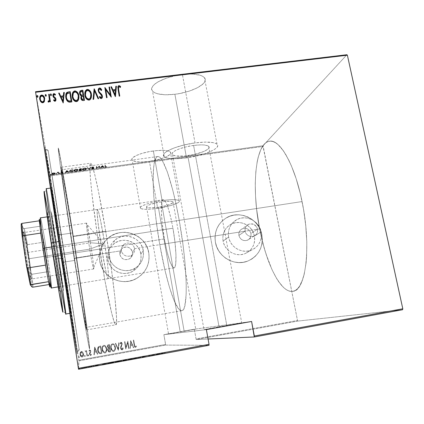<?xml version="1.0" encoding="UTF-8"?>
<svg xmlns="http://www.w3.org/2000/svg" width="424" height="424" viewBox="0 0 424 424"><rect width="100%" height="100%" fill="white"/><g stroke="black" fill="none" stroke-linecap="round" stroke-linejoin="round"><path stroke-width="0.32" stroke-dasharray="2.12 1.59" d="M61.056 234.642L48.182 150.992L65.688 261.836L63.526 262.44C54.33 203.096 43.672 136.698 45.119 148.75L58.019 234.642L61.056 234.642L72.79 232.856C64.771 181.991 58.639 146.63 58.3 148.093C57.547 148.607 66.155 207.373 74.523 260.437L65.688 261.836L47.981 149.46L79.362 350.865L65.688 261.836L74.523 260.437C81.662 305.863 88.897 348.952 89.612 349.021C89.941 348.82 88.547 337.811 85.425 316.002L72.79 232.856L61.056 234.642L58.019 234.642L44.976 147.239L60.807 244.945L77.195 353.892L70.172 311.926L58.019 234.642C66.801 291.346 75.573 345.989 76.861 352.408C78.864 362.923 71.539 314.02 63.526 262.44L65.688 261.836L79.092 349.339L61.056 234.642M186.507 157.871C175.022 159.339 167.586 158.931 164.205 156.647C159.26 153.181 176.304 145.305 195.045 142.92L182.405 74.497C163.855 76.49 147.361 86.067 152.529 91.118C156.059 94.451 163.516 95.501 174.895 94.266L186.507 157.871L176.882 158.714L169.16 158.38L166.378 157.765L164.486 156.869L163.563 155.73L163.675 154.373L164.841 152.852L167.029 151.225L174.179 147.912L184.058 144.976L195.045 142.92L205.274 142.098L213.06 142.628L215.636 143.37L217.205 144.383L217.729 145.623L217.21 147.038L215.689 148.57L213.24 150.16L206.032 153.281L196.683 155.974L186.507 157.871L174.895 94.266L165.339 94.775L157.596 93.799L154.776 92.782L152.82 91.441L151.829 89.824L151.85 87.985L152.91 85.993L154.988 83.925L158.025 81.864L166.484 78.101L176.956 75.34L187.684 74.062L192.57 74.057L200.382 75.292L203.006 76.474L204.649 77.952L205.258 79.675L204.834 81.567L203.425 83.549L197.944 87.498L189.719 90.959L179.946 93.476L174.895 94.266C192.417 92.337 209.493 83.162 204.437 77.677C201.177 74.417 193.832 73.357 182.405 74.497L195.045 142.92C206.583 141.521 213.908 141.945 217.008 144.187C221.794 147.987 204.183 155.587 186.507 157.871M157.664 208.364C148.432 209.652 142.703 209.647 140.477 208.348C137.933 206.599 149.434 202.381 162.116 200.573L153.371 150.96C140.779 152.571 129.537 157.58 132.198 160.15C134.509 162.079 140.254 162.477 149.428 161.337L157.664 208.364L150.547 209.175L144.738 209.302L141.113 208.714L140.317 208.173L140.27 207.484L140.98 206.679L142.432 205.783L147.345 203.859L154.278 202.02L162.116 200.573L169.568 199.762L175.425 199.699L178.79 200.388L179.379 200.976L179.209 201.697L178.308 202.518L171.752 205.269L157.664 208.364L149.428 161.337L142.347 161.957L136.528 161.74L132.855 160.691L132.028 159.896L131.933 158.952L132.59 157.892L136.083 155.597L142.008 153.377L149.455 151.591L157.198 150.536L163.977 150.388L168.71 151.145L170.072 151.829L170.702 152.677L170.586 153.652L169.733 154.718L166.038 156.954L160.219 159.058L149.428 161.337C161.56 159.758 173.008 154.882 170.427 152.163C168.286 150.26 162.599 149.858 153.371 150.96L162.116 200.573C171.407 199.317 177.078 199.328 179.124 200.616C181.578 202.481 169.876 206.61 157.664 208.364M256.615 226.851L257.553 229.214L250.939 233.513C249.376 229.05 246.402 227.513 242.03 228.896C239.555 230.327 238.505 232.506 238.892 235.426L245.056 231.191L245.077 228.674L246.063 226.379L247.849 224.667L250.16 223.798L253.806 224.338L256.615 226.851L254.893 224.99L252.63 223.914L248.962 224.116L246.874 225.43L245.454 227.476L245.056 231.191L134.631 248.644L132.532 252.317C130.581 247.15 127.126 245.803 122.176 248.279C120.273 249.863 119.478 251.883 119.791 254.342L121.386 250.738L121.476 248.135L122.562 245.761L124.476 243.986L126.93 243.079L129.548 243.191L131.922 244.288L133.703 246.201L134.631 248.644L133.703 246.201L131.922 244.288L129.548 243.191L126.93 243.079L124.476 243.986L122.562 245.761L121.476 248.135L121.386 250.738L74.38 258.168C67.681 215.699 60.977 169.807 61.607 169.759C61.893 168.683 66.791 197.07 73.023 236.619L302.068 201.559C294.664 164.348 279.654 138.844 269.489 141.203C254.941 143.111 251.443 188.457 259.626 228.891L257.553 229.214L256.615 226.851M108.931 256.07C108.12 249.858 110.007 244.627 114.591 240.387C124.11 231.44 141.595 237.721 143.275 250.611L140.869 254.177C139.257 241.765 122.43 235.733 113.266 244.357C108.857 248.443 107.039 253.473 107.818 259.451L108.931 256.07L107.818 259.451L108.666 262.62L110.123 265.562L112.132 268.169L114.613 270.337L117.475 271.985L120.602 273.045L123.872 273.475L127.158 273.268L130.332 272.42L133.279 270.978L135.871 268.991L138.023 266.537L139.65 263.717L140.683 260.638L141.097 257.421L140.869 254.177L140.01 251.045L138.558 248.13L136.565 245.554L134.106 243.408L131.276 241.77L128.18 240.71L124.942 240.265L121.677 240.45L118.508 241.267L115.567 242.676L112.954 244.632L110.781 247.065L109.122 249.874L108.056 252.953L107.611 256.191L107.818 259.451C109.26 270.676 123.421 277.248 132.956 271.169C139.109 267.109 141.743 261.449 140.869 254.177L143.275 250.611C144.192 258.163 141.452 264.041 135.065 268.254C125.16 274.566 110.431 267.729 108.931 256.07L108.719 252.678L109.175 249.317L110.288 246.116L112.005 243.201L114.263 240.678L116.976 238.648L120.034 237.18L123.326 236.338L126.718 236.147L130.089 236.613L133.3 237.716L136.242 239.417L138.796 241.654L140.869 244.33L142.385 247.356L143.275 250.611L143.513 253.976L143.089 257.32L142.013 260.522L140.328 263.447L138.092 265.991L135.394 268.053L132.336 269.553L129.039 270.433L125.621 270.65L122.223 270.199L118.969 269.097L115.996 267.38L113.415 265.127L111.327 262.414L109.816 259.356L108.931 256.07M228.626 237.058C227.614 229.437 230.274 223.671 236.597 219.754C245.894 214.284 259.324 220.962 261.099 231.896L254.405 236.062C252.715 225.52 239.767 219.091 230.799 224.376C224.694 228.154 222.123 233.714 223.088 241.06L228.626 237.058L223.088 241.06L223.973 244.129L225.436 246.991L227.412 249.524L229.824 251.633L232.591 253.239L235.59 254.278L238.712 254.707L241.834 254.517L244.839 253.706L247.6 252.317L250.022 250.404L252.01 248.035L253.483 245.305L254.395 242.327L254.702 239.205L254.405 236.062L253.51 233.02L252.057 230.19L250.091 227.683L247.701 225.595L244.966 223.999L241.993 222.955L238.898 222.515L235.797 222.685L232.803 223.464L230.036 224.821L227.603 226.713L225.595 229.061L224.089 231.774L223.146 234.758L222.812 237.896L223.088 241.06C224.646 250.971 236.258 257.538 245.167 253.579C252.354 250.028 255.434 244.187 254.405 236.062L261.099 231.896C262.175 240.329 258.99 246.386 251.543 250.065C242.305 254.167 230.253 247.34 228.626 237.058L228.329 233.772L228.679 230.518L229.649 227.428L231.202 224.609L233.285 222.176L235.808 220.215L238.675 218.811L241.775 218.005L244.998 217.83L248.21 218.296L251.289 219.378L254.13 221.031L256.61 223.204L258.651 225.807L260.166 228.743L261.099 231.896L261.412 235.156L261.094 238.394L260.156 241.489L258.629 244.314L256.573 246.773L254.066 248.761L251.204 250.197L248.093 251.035L244.849 251.231L241.611 250.785L238.495 249.704L235.627 248.035L233.121 245.846L231.064 243.212L229.548 240.244L228.626 237.058M215.434 242.279C214.03 231.658 217.671 223.517 226.352 217.857C239.65 209.514 259.356 218.991 261.921 234.864L261.868 234.896C259.308 219.023 239.608 209.557 226.31 217.894C217.629 223.554 213.993 231.69 215.397 242.311L214.989 237.604L215.503 232.951L216.908 228.52L219.15 224.492L222.139 221.015L225.759 218.222L229.861 216.219L234.302 215.074L238.898 214.825L243.482 215.487L247.881 217.035L251.925 219.399L255.471 222.494L258.375 226.204L260.537 230.391L261.868 234.896L262.318 239.549L261.862 244.176L260.527 248.597L258.343 252.646L255.407 256.17L251.819 259.022L247.722 261.094L243.265 262.308L238.622 262.599L233.979 261.968L229.517 260.426L225.404 258.041L221.81 254.898L218.874 251.13L216.706 246.879L215.397 242.311C217.66 256.79 234.414 266.564 247.584 261.147C258.651 255.99 263.41 247.24 261.868 234.896L261.921 234.864C263.458 247.213 258.698 255.964 247.632 261.126C234.461 266.542 217.698 256.764 215.434 242.279L215.032 237.578L215.54 232.919L216.945 228.488L219.187 224.46L222.181 220.983L225.796 218.19L229.903 216.182L234.345 215.037L238.94 214.793L243.53 215.456L247.929 216.998L251.978 219.362L255.518 222.457L258.428 226.172L260.585 230.359L261.921 234.864L262.366 239.518L261.915 244.144L260.575 248.57L258.396 252.625L255.455 256.144L251.867 259L247.77 261.073L243.307 262.281L238.67 262.578L234.022 261.942L229.559 260.405L225.446 258.015L221.853 254.877L218.911 251.103L216.749 246.848L215.434 242.279M99.741 260.744C98.628 252.322 101.05 245.109 107.012 239.115C120.358 225.367 146.344 234.053 148.792 252.916L148.776 252.943C146.322 234.085 120.347 225.404 107.007 239.147C101.045 245.141 98.622 252.349 99.735 260.765L99.439 255.916L100.101 251.109L101.702 246.535L104.166 242.374L107.405 238.776L111.284 235.882L115.651 233.799L120.347 232.601L125.186 232.331L129.983 232.999L134.562 234.573L138.749 236.995L142.39 240.175L145.342 243.991L147.499 248.3L148.776 252.943L149.121 257.739L148.522 262.514L146.996 267.083L144.595 271.27L141.409 274.911L137.562 277.874L133.2 280.026L128.483 281.292L123.596 281.616L118.731 280.98L114.083 279.405L109.827 276.962L106.133 273.734L103.149 269.855L100.986 265.477L99.735 260.765C101.808 276.994 121.9 286.878 136.072 278.732C145.867 272.802 150.101 264.205 148.776 252.943L148.792 252.916C150.117 264.184 145.882 272.78 136.088 278.711C121.911 286.857 101.818 276.973 99.741 260.744L99.444 255.889L100.106 251.082L101.707 246.508L104.177 242.343L107.41 238.744L111.289 235.85L115.662 233.767L120.358 232.569L125.197 232.299L129.998 232.967L134.578 234.541L138.77 236.963L142.406 240.143L145.363 243.959L147.52 248.273L148.792 252.916L149.142 257.713L148.538 262.488L147.011 267.062L144.611 271.249L141.431 274.895L137.583 277.853L133.215 280.01L128.493 281.271L123.607 281.594L118.747 280.958L114.093 279.389L109.837 276.941L106.143 273.713L103.154 269.834L100.997 265.451L99.741 260.744M161.38 201.866C151.273 203.647 146.349 205.417 146.598 207.177C148.098 208.067 152.009 208.073 158.338 207.193L180.173 331.791L168.529 333.953L184.164 331.282L161.38 201.866L184.164 331.282L195.724 329.135L180.173 331.791L158.338 207.193C168.28 205.454 173.183 203.684 173.034 201.888C171.614 201.008 167.729 200.997 161.38 201.866L151.352 204.087L147.981 205.396L146.974 206.011L146.476 207.039L149.449 207.824L155.809 207.527L163.452 206.25L169.929 204.416L173.109 202.603L172.775 201.718L171.847 201.427L166.441 201.305L161.38 201.866M193.604 145.437C180.9 147.059 169.187 152.412 172.552 154.818C174.831 156.377 179.903 156.657 187.768 155.656L219.06 326.798L203.997 329.634L226.856 325.802L193.604 145.437L226.856 325.802L241.76 322.993L219.06 326.798L187.768 155.656C199.974 154.087 211.958 148.861 208.666 146.296C206.514 144.759 201.495 144.473 193.604 145.437L186.184 146.826L179.484 148.803L174.582 151.05L172.218 153.202L172.096 154.135L172.685 154.93L175.828 155.984L184.334 156.048L194.817 154.347L203.976 151.421L207.839 149.232L208.847 148.183L209.159 147.223L208.756 146.381L207.643 145.702L203.462 144.929L200.536 144.87L193.604 145.437M209.032 345.284L165.742 345.083L78.97 360.856L78.53 369.262L78.869 360.204L165.561 344.452L163.876 334.663L194.325 329.204L196.052 338.914L297.5 320.486L263.039 146.45L50.265 175.902L78.869 360.204L50.149 175.16L263.081 145.724L346.89 54.738L263.081 145.724L50.149 175.16L35.547 91.727L50.265 175.902L263.039 146.45L263.081 145.724L297.5 320.486L196.052 338.914L194.325 329.204L251.596 321.466L194.325 329.204L163.876 334.663L165.742 345.083L209.032 345.284M80.274 368.779L79.124 368.997L80.274 368.779L80.173 368.133L79.595 368.212L79.696 368.854L80.274 368.779L79.696 368.917L79.118 368.991L79.696 368.854L79.595 368.212L79.018 368.345L79.118 368.991L79.018 368.345L79.595 368.271L79.696 368.917L79.595 368.271L80.173 368.133L80.274 368.779M88.918 367.195L87.768 367.407L88.918 367.195L88.817 366.548L88.229 366.627L88.33 367.269L88.918 367.195L88.356 367.327L87.768 367.407L88.33 367.269L88.229 366.627L87.667 366.76L87.768 367.407L87.667 366.76L88.256 366.681L88.356 367.327L88.256 366.681L88.817 366.548L88.918 367.195M94.234 366.219L93.084 366.426L94.234 366.219L94.133 365.573L93.54 365.652L93.64 366.294L94.234 366.219L93.678 366.352L93.084 366.426L93.64 366.294L93.54 365.652L92.983 365.785L93.084 366.426L92.983 365.785L93.577 365.705L93.678 366.352L93.577 365.705L94.133 365.573L94.234 366.219M104.468 363.988L107.712 363.771L101.85 364.847L104.468 363.988L104.225 363.384L104.325 364.015L107.712 363.771L101.85 364.847L104.325 364.015L104.225 363.384L101.749 364.2L101.85 364.847L101.749 364.2L102.37 364.089L102.475 364.73L102.37 364.089L103.17 363.824L103.27 364.46L103.17 363.824L105.936 363.315L106.042 363.956L105.936 363.315L106.986 363.241L107.087 363.882L106.986 363.241L107.606 363.124L107.712 363.771L107.606 363.124L104.362 363.357L104.468 363.988M121.614 361.031L115.211 362.281L121.614 361.031L121.508 360.395L117.856 360.872L117.962 361.502L121.614 361.031L118.535 361.789L114.846 362.271L117.962 361.502L117.856 360.872L114.74 361.635L114.846 362.271L114.74 361.635L118.434 361.147L118.535 361.789L118.434 361.147L121.508 360.395L121.614 361.031M134.519 358.656L127.767 359.865L134.519 358.656L134.419 358.026L130.682 358.519L130.783 359.149L134.397 358.762L127.794 359.891L130.783 359.149L130.682 358.519L127.831 359.149L127.794 359.891L127.688 359.255L131.461 358.757L131.567 359.393L131.461 358.757L134.419 358.026L134.519 358.656M144.266 357.061L142.146 357.331L144.377 356.727L141.717 357.204L145.787 356.727L144.266 357.061L144.155 356.425L145.888 356.028L145.994 356.664L142.162 357.347L144.372 356.759L143.211 356.865L144.913 356.679L142.724 357.246L145.994 356.664L145.888 356.028L145.289 356.123L145.395 356.754L145.289 356.123L144.043 356.409L144.149 357.045L144.043 356.409L142.618 356.611L142.724 357.246L142.655 356.579L142.856 357.183L142.75 356.552L143.747 356.308L143.853 356.939L143.747 356.308L144.658 356.091L144.764 356.722L144.86 356.001L144.966 356.632L144.86 356.001L143.105 356.24L143.211 356.865L143.105 356.24L141.611 356.573L141.717 357.204L141.611 356.573L142.188 356.489L142.294 357.119L142.188 356.489L143.275 356.245L143.376 356.876L143.275 356.245L144.303 356.102L144.118 356.833L144.012 356.202L143.254 356.377L143.36 357.008L143.254 356.377L142.056 356.711L142.162 357.347L142.056 356.711L144.155 356.425L144.266 357.061M157.707 354.215L161.698 353.849L155.984 354.899L157.707 354.215L157.463 353.616L157.569 354.241L161.698 353.849L155.984 354.899L157.569 354.241L157.463 353.616L155.878 354.268L155.984 354.899L155.878 354.268L156.483 354.157L156.594 354.787L156.483 354.157L156.997 353.945L157.103 354.575L156.997 353.945L159.694 353.452L159.8 354.077L159.694 353.452L160.982 353.33L161.094 353.961L160.982 353.33L161.592 353.219L161.698 353.849L161.592 353.219L157.601 353.589L157.707 354.215M162.938 353.499L165.752 353.075L162.551 353.611L161.544 353.51L162.938 353.499L162.832 352.869L161.989 352.784L162.095 353.409L162.938 353.499L165.752 353.075L162.397 353.6L161.544 353.51L162.095 353.409L161.989 352.784L161.438 352.885L161.544 353.51L161.438 352.885L162.291 352.969L162.397 353.6L162.291 352.969L164.242 352.741L164.348 353.372L164.242 352.741L165.641 352.439L165.752 353.075L165.641 352.439L165.201 352.492L165.312 353.123L165.201 352.492L164.47 352.657L164.581 353.287L164.47 352.657L164.062 352.736L164.173 353.367L164.062 352.736L162.832 352.869L162.938 353.499M154.029 355.259L153.133 355.132L149.693 356.054L148.623 355.884L150.022 355.916L153.446 354.999L154.585 355.158L154.029 355.259L153.923 354.623L154.479 354.522L154.585 355.158L153.133 355.132L149.693 356.054L148.623 355.884L150.022 355.916L153.446 354.999L154.585 355.158L154.479 354.522L153.34 354.374L153.446 354.999L153.34 354.374L153.329 355.021L153.223 354.395L149.916 355.286L150.022 355.916L149.916 355.286L149.068 355.153L149.174 355.778L149.068 355.153L148.517 355.259L148.623 355.884L148.517 355.259L149.587 355.423L149.693 356.054L149.587 355.423L149.82 356.033L149.714 355.397L153.027 354.506L153.133 355.132L153.027 354.506L153.923 354.623L154.029 355.259M138.749 358.068L134.933 358.397L138.5 358.041L140.614 357.353L138.749 358.068L138.643 357.432L140.508 356.727L140.614 357.353L138.606 358.094L134.933 358.397L138.5 358.041L140.614 357.353L140.508 356.727L139.904 356.838L140.01 357.464L139.904 356.838L138.394 357.406L138.5 358.041L138.394 357.406L135.431 357.66L135.537 358.285L135.431 357.66L134.827 357.771L134.933 358.397L134.827 357.771L138.5 357.459L138.606 358.094L138.643 357.432L138.749 358.068M126.893 360.246L122.88 360.877L126.172 360.002L126.893 360.246L126.792 359.605L126.066 359.377L126.172 360.002L126.893 360.246L122.88 360.877L126.172 360.002L126.066 359.377L124.847 359.6L124.953 360.23L124.847 359.6L123.098 359.971L123.13 360.654L123.024 360.024L123.893 359.939L123.999 360.575L123.893 359.939L122.775 360.236L122.88 360.877L122.775 360.236L125.038 359.928L125.144 360.564L125.038 359.928L126.792 359.605L126.893 360.246M111.793 363.018L108.231 363.437L113.314 362.366L113.839 362.642L111.793 363.018L111.692 362.377L113.738 362.001L113.839 362.642L108.205 363.495L113.314 362.366L113.839 362.642L113.738 362.001L113.213 361.736L113.314 362.366L113.213 361.736L111.899 361.974L112 362.605L111.899 361.974L109.858 362.361L109.959 362.997L109.858 362.361L108.104 362.854L108.205 363.495L108.104 362.854L111.692 362.377L111.793 363.018M96.645 365.52L97.965 365.361L96.126 365.838L98.384 365.446L95.495 365.939L97.398 365.451L95.384 365.79L96.645 365.52L96.545 364.884L95.283 365.154L95.384 365.79L98.384 365.446L95.495 365.939L97.398 365.451L95.384 365.79L95.283 365.154L95.702 365.101L95.803 365.737L95.702 365.101L96.587 364.91L96.688 365.546L96.587 364.91L97.297 364.815L97.25 365.504L97.149 364.868L96.46 365.022L96.566 365.658L96.46 365.022L95.596 365.218L95.697 365.859L95.389 365.297L95.495 365.939L95.389 365.297L96.895 365.096L97.001 365.742L96.895 365.096L98.283 364.804L98.384 365.446L98.283 364.804L97.87 364.857L97.976 365.499L97.87 364.857L96.889 365.064L96.99 365.711L96.889 365.064L95.967 365.191L96.068 365.833L95.967 365.191L96.216 365.779L96.115 365.138L96.847 364.974L96.948 365.615L96.847 364.974L97.674 364.788L97.774 365.43L97.865 364.709L97.965 365.35L97.865 364.709L96.545 364.884L96.645 365.52M92.093 366.638L89.538 366.834L92.093 366.638L91.854 365.748L92.093 366.638L89.538 366.834L91.955 366.389L91.854 365.748L91.287 365.854L91.404 366.527L91.303 365.891L89.999 366.087L90.095 366.723L89.999 366.087L89.438 366.198L89.538 366.834L89.438 366.198L89.777 366.161L89.877 366.802L89.777 366.161L90.111 366.098L90.211 366.734L90.111 366.098L91.208 365.954L91.52 366.744L91.42 366.098L91.992 365.991L92.093 366.638M86.019 367.518L81.874 368.445L86.019 367.518L85.918 366.877L84.021 367.184L84.122 367.82L86.729 367.486L81.562 368.435L84.122 367.82L84.021 367.184L82.139 367.571L82.24 368.212L82.139 367.571L81.461 367.788L81.562 368.435L81.461 367.788L84.069 367.449L84.169 368.096L84.069 367.449L86.629 366.845L86.729 367.486L86.629 366.845L85.918 366.877L86.019 367.518M54.754 172.817L55.268 173.204L54.76 173.787L53.249 174.132L52.02 173.867L52.173 173.225L53.482 172.775L54.754 172.817L54.818 173.215L53.546 173.178L53.482 172.775L55.268 173.204L53.684 174.089L51.972 173.819L52.274 173.156L53.482 172.775L53.546 173.178L52.338 173.559L52.274 173.156L52.03 174.216L53.747 174.487L53.684 174.089L53.747 174.487L55.332 173.607L54.754 172.817M58.798 173.358L58.427 173.411L58.157 172.483L57.055 172.324L58.645 172.086L58.862 173.761L58.645 172.086L58.798 173.358L58.427 173.411L58.242 172.557L57.055 172.324L58.645 172.086L58.708 172.489L58.332 172.542L58.268 172.139L58.353 172.727L58.295 172.324L58.353 172.727L57.479 172.632L57.42 172.234L57.118 172.727L57.055 172.324L57.346 172.833L57.505 172.383L57.569 172.78L58.305 172.96L58.242 172.557L58.491 173.808L58.427 173.411L58.491 173.808L58.862 173.761L58.798 173.358M61.734 171.635L62.582 171.964L61.401 172.727L62.869 172.648L61.051 172.817L62.227 171.937L60.908 171.937L61.454 171.694L61.798 172.038L60.971 172.335L60.908 171.937L61.734 171.635L62.604 171.858L61.385 172.706L62.869 172.648L61.03 172.801L62.227 171.906L60.908 171.937L61.247 172.409L61.183 172.012L61.247 172.409L61.825 172.192L61.761 171.794L62.291 172.303L62.227 171.906L62.196 172.436L62.132 172.033L62.196 172.436L61.745 172.632L61.687 172.229L61.745 172.632L61.183 172.891L61.12 172.489L61.093 173.199L62.932 173.045L62.604 172.563L62.667 172.96L61.448 173.109L61.459 172.526L61.522 172.928L61.999 172.727L61.936 172.329L61.999 172.727L62.667 172.261L62.604 171.858L62.667 172.261L61.798 172.038L61.734 171.635M71.555 171.598L69.759 171.545L69.356 170.808L70.373 170.088L72.811 169.653L72.88 171.418L71.555 171.598L71.619 171.996L72.944 171.815L72.88 171.418L71.555 171.598L69.319 171.047L70.57 170.024L72.811 169.653L72.944 171.815L72.811 169.653L72.875 170.056L72.001 170.172L71.937 169.775L72.001 170.172L70.633 170.427L70.57 170.024L70.633 170.427L69.382 171.444L69.319 171.047L69.488 171.72L71.619 171.996L71.555 171.598M81.36 170.247L79.458 170.432L78.875 170.088L79.717 169.521L79.246 169.261L79.511 168.869L81.376 168.471L81.424 170.639L81.376 168.471L81.36 170.247L78.875 170.088L79.717 169.521L79.24 169.208L81.376 168.471L81.44 168.874L80.629 168.985L80.56 168.588L80.629 168.985L79.304 169.611L79.24 169.208L79.781 169.918L79.717 169.521L79.781 169.918L78.938 170.485L78.875 170.088L78.986 170.623L80.284 170.798L80.221 170.4L80.284 170.798L81.424 170.639L81.36 170.247M89.072 169.181L87.222 167.671L87.625 167.613L89.045 168.847L91.017 167.146L89.072 169.181L89.135 169.573L91.081 167.544L91.017 167.146L89.072 169.181L87.222 167.671L87.625 167.613L89.045 168.847L91.017 167.146L91.081 167.544L90.678 167.602L90.614 167.199L90.678 167.602L89.109 169.24L87.625 167.613L87.689 168.01L87.286 168.068L87.222 167.671L89.045 169.589L89.072 169.181M99.041 167.803L99.195 166.399L96.211 168.196L96.375 166.409L96.746 166.356L96.608 167.766L99.603 165.964L99.105 168.196L99.47 168.148L99.407 167.75L99.041 167.803L99.195 166.399L96.211 168.196L96.375 166.409L96.746 166.356L96.608 167.766L99.603 165.964L99.47 168.148L99.667 166.362L99.523 165.975L99.592 166.372L96.677 168.164L96.746 166.356L96.81 166.754L96.444 166.807L96.375 166.409L96.275 168.588L96.211 168.196L96.359 168.577L96.29 168.185L96.359 168.577L99.258 166.796L99.195 166.399L99.041 167.803M105.232 166.362L105.433 166.743L106.806 166.574L104.892 166.791L105.03 165.217L105.401 165.164L105.295 166.759L105.401 165.164L105.253 166.659L106.806 166.574L104.903 166.802L105.03 165.217L105.401 165.164L105.465 165.561L105.099 165.614L105.03 165.217L104.972 167.199L106.869 166.966L106.604 166.468L106.668 166.86L106.106 167.072L106.037 166.68L106.106 167.072L105.756 166.743L105.82 167.136L105.322 167.056L105.232 166.362M102.46 165.572L104.055 167.109L103.149 166.674L101.368 166.923L100.318 167.628L102.364 165.583L104.055 167.109L103.149 166.674L101.368 166.923L100.318 167.628L102.364 165.583L102.433 165.98L100.382 168.021L100.318 167.628L100.382 168.021L100.78 167.968L101.368 166.923L101.431 167.316L103.212 167.072L103.149 166.674L103.721 167.559L103.657 167.167L103.721 167.559L104.118 167.507L102.46 165.572M92.649 168.731L91.505 168.333L93.37 167.109L91.648 167.316L93.572 166.902L93.614 167.363L91.865 168.317L92.459 168.572L93.953 168.169L92.649 168.731L92.713 169.123L94.017 168.567L93.953 168.169L92.649 168.731L91.483 168.418L93.37 167.114L91.648 167.316L92.771 166.86L93.72 167.003L91.849 168.365L93.953 168.169L94.017 168.567L93.603 168.127L93.667 168.524L92.718 168.948L92.655 168.551L92.718 168.948L91.939 168.842L91.849 168.365L91.913 168.763L92.013 168.169L92.077 168.567L92.861 168.18L92.792 167.782L92.861 168.18L93.572 167.84L93.762 167.136L93.826 167.533L92.84 167.257L92.771 166.86L92.84 167.257L91.711 167.713L91.648 167.316L92.05 167.777L91.987 167.379L92.05 167.777L92.872 167.438L92.808 167.035L92.872 167.438L93.46 167.581L93.391 167.178L93.163 167.846L93.1 167.448L93.163 167.846L92.58 168.105L92.517 167.708L92.58 168.105L91.547 168.816L91.483 168.418L91.589 168.948L92.713 169.123L92.649 168.731M86.629 168.646L86.141 169.282L84.535 169.849L82.94 169.844L82.203 169.319L82.675 168.604L84.466 167.999L86.199 168.127L86.697 169.043L84.535 168.402L84.466 167.999L86.629 168.646C86.724 169.091 85.977 169.499 84.387 169.87L82.198 169.25C82.081 168.794 82.839 168.381 84.466 167.999L84.535 168.402C82.903 168.779 82.145 169.197 82.261 169.648L82.198 169.25L82.367 169.929L84.45 170.268L84.387 169.87L84.45 170.268C86.04 169.897 86.788 169.489 86.697 169.043L86.629 168.646M78.127 169.817L77.666 170.453L76.071 171.02L74.46 171.015L73.691 170.496L74.131 169.78L75.758 169.203L77.666 169.303L78.191 170.215L75.975 169.579L75.912 169.181L78.127 169.817C78.249 170.263 77.513 170.671 75.917 171.042L73.681 170.422C73.538 169.971 74.285 169.558 75.912 169.181L75.975 169.579C74.348 169.96 73.601 170.374 73.744 170.824L73.681 170.422L73.845 171.084L75.981 171.439L75.917 171.042L75.981 171.439C77.576 171.068 78.313 170.66 78.191 170.215L78.127 169.817M66.923 170.464L68.905 171.964L67.872 171.545L66.065 171.794L65.111 172.489L66.833 170.475L66.897 170.877L66.923 170.464L68.905 171.964L67.872 171.545L66.065 171.794L65.111 172.489L66.833 170.475L66.897 170.877L65.174 172.886L65.111 172.489L65.174 172.886L65.577 172.833L66.065 171.794L66.128 172.192L67.935 171.943L67.872 171.545L68.566 172.42L68.502 172.022L68.566 172.42L68.969 172.361L66.923 170.464M60.181 173.045L59.503 173.045L60.155 173.003L60.24 173.442L59.789 172.95L60.181 173.045L59.434 173.146L59.789 172.95L59.514 173.58L59.885 173.639L59.826 173.241L59.885 173.639L60.24 173.442L60.181 173.045M56.736 173.522L56.058 173.522L56.646 173.442L56.8 173.919L56.344 173.427L56.736 173.522L55.995 173.623L56.344 173.427L56.069 174.057L56.445 174.116L56.387 173.718L56.445 174.116L56.8 173.919L56.736 173.522M51.145 174.291L50.461 174.296L51.119 174.248L51.209 174.693L50.748 174.2L51.145 174.291L50.398 174.397L50.748 174.2L50.477 174.826L50.859 174.889L50.795 174.487L50.859 174.889L51.209 174.693L51.145 174.291M297.802 321.074L196.264 339.534L208.073 339.009L196.264 339.534L196.052 338.914L196.264 339.534L297.802 321.074L297.5 320.486L297.802 321.074L402.588 309.727L297.802 321.074M82.738 352.1L83.544 354.4L82.987 356.595L82.214 357.061L81.339 356.891L80.284 355.45L80.072 353.044L81.132 351.475L82.606 351.941L81.435 351.416L82.738 352.1L83.491 353.945C83.793 355.36 83.364 356.399 82.214 357.061L82.033 357.082C80.852 356.738 80.194 355.9 80.057 354.565L80.21 352.545L81.435 351.411L80.21 352.545L80.057 354.57C80.194 355.906 80.852 356.748 82.039 357.088L82.214 357.072C83.369 356.409 83.793 355.37 83.496 353.95L82.738 352.1L83.549 354.867L83.205 356.266L82.436 357.008L81.339 356.902L80.284 355.455L80.004 353.552L80.624 351.83L81.742 351.427L82.738 352.1M87.439 356.017L87.058 356.086L86.268 352.058L84.986 350.961L85.653 350.749L86.332 351.448L86.205 350.648L86.586 350.579L87.445 356.022L86.591 350.579L87.439 356.017L87.058 356.086L86.401 352.402L84.986 350.961L85.33 350.706L86.332 351.448L86.205 350.648L86.591 350.579L86.205 350.648L86.337 351.448L85.335 350.706L84.986 350.961L86.406 352.408L87.058 356.086L87.445 356.022L87.063 356.091L86.273 352.063L84.986 350.961L85.659 350.749L86.337 351.448L86.21 350.648L86.591 350.579L87.445 356.022M89.713 349.917L90.476 350.33L90.816 351.406L89.909 353.547L89.957 354.369L90.46 354.856L91.187 354.162L91.526 354.618L90.577 355.535L89.618 354.623L89.512 353.261L90.418 351.358L89.952 350.584L89.316 351.263L88.976 350.844L89.443 350.054L88.982 350.849L89.766 349.911L90.789 351.189L89.877 354.088L90.556 354.861L91.187 354.162L91.526 354.618L90.609 355.535L89.49 354.125L90.402 351.231L89.83 350.584L89.316 351.263L88.976 350.844L89.321 351.268L89.84 350.584L90.413 351.236L89.49 354.125L90.71 355.529L91.531 354.623L91.187 354.162L90.561 354.867L89.877 354.088L90.794 351.194L89.713 349.917M100.504 353.653L99.327 353.542L98.485 352.704L97.806 351.035L97.594 348.952L98.357 346.752L100.679 345.995L101.866 353.404L100.504 353.653L101.877 353.409L100.223 353.69C98.654 353.33 97.812 352.249 97.69 350.436L98.448 346.668L100.679 345.995L101.877 353.409L100.695 345.995L98.448 346.668L97.7 350.441C97.822 352.249 98.665 353.335 100.234 353.696L100.504 353.653M110.547 351.835L108.698 351.952L107.664 350.192L107.675 349.09L108.221 348.146L107.521 346.869L107.558 345.359L108.215 344.67L109.355 344.436L110.569 351.835L109.371 344.436L110.547 351.835L109.249 352.063L107.664 350.192L108.221 348.146L107.484 346.657C107.251 345.608 107.601 344.919 108.528 344.585L108.549 344.585C107.617 344.919 107.267 345.608 107.5 346.657L108.242 348.146L107.664 350.192L109.265 352.068L110.569 351.835L108.714 351.957L107.68 350.192L107.765 348.82L108.242 348.146L107.537 346.869L107.574 345.359L108.131 344.712L109.371 344.436L110.569 351.835M118.444 350.404L115.275 343.376L115.683 343.302L118.169 348.989L118.709 342.762L119.118 342.687L118.471 350.404L119.139 342.687L118.444 350.404L115.275 343.376L115.683 343.302L118.169 348.989L118.709 342.762L119.139 342.687L118.709 342.762L118.19 348.989L115.704 343.302L115.275 343.376L118.444 350.404M128.652 348.555L127.698 342.767L125.753 349.079L124.545 341.718L124.916 341.649L125.87 347.452L127.81 341.129L129.023 348.486L128.679 348.56L129.055 348.491L128.652 348.555L127.698 342.767L125.753 349.079L124.545 341.718L124.916 341.649L125.87 347.452L127.81 341.129L129.055 348.491L127.841 341.129L125.896 347.452L124.942 341.649L124.545 341.718L125.753 349.079L127.698 342.767L128.652 348.555M134.493 344.961L135.044 346.62L135.558 346.689L136.146 345.936L136.47 346.461L135.473 347.51L134.472 346.609L133.306 340.143L133.682 340.075L134.493 344.961L133.714 340.075L134.493 344.961L135.399 346.752L136.146 345.936L136.47 346.461L135.495 347.505C134.572 347.092 134.122 346.291 134.132 345.104L133.306 340.143L133.682 340.075L133.306 340.143L134.164 345.104C134.154 346.291 134.604 347.092 135.526 347.51L136.502 346.461L136.146 345.936L135.415 346.747L134.493 344.961M130.703 340.61L133.783 347.627L133.375 347.701L132.389 345.449L130.576 345.777L130.364 348.247L129.961 348.321L130.608 340.626L133.783 347.627L133.375 347.701L132.389 345.449L130.576 345.777L130.364 348.247L129.961 348.321L130.608 340.626L129.961 348.321L130.396 348.247L130.576 345.777L132.389 345.449L133.375 347.701L133.814 347.627L130.703 340.61M122.144 349.927L121.275 349.599L120.591 348.152L120.67 346.821L121.81 344.262L121.333 342.974L120.745 343.09L120.374 344.018L119.944 343.631L120.861 342.179L121.783 342.677L122.207 344.007L120.999 347.325L121.1 348.539L122.011 349.175L122.753 347.77L123.183 348.083L122.79 349.434L122.165 349.933L123.209 348.083L122.048 349.943L120.591 348.152L121.799 343.747L121.031 342.926L120.374 344.018L119.944 343.631L120.861 342.179L122.176 343.716L120.962 348.078L121.948 349.18L122.753 347.77L123.209 348.083L122.753 347.77L121.974 349.185L120.962 348.078L122.202 343.716L120.888 342.179L119.944 343.631L120.395 344.018L121.057 342.926L121.821 343.747L120.591 348.152L122.144 349.927M115.317 347.198L115.015 350.261L114.252 351.231L113.06 351.443L111.655 350.293L110.924 348.592L110.706 346.726L111.093 344.887L112.153 343.774L113.356 343.827L114.464 344.876L115.339 347.203C115.148 345.284 114.215 344.113 112.535 343.679L112.514 343.679C114.194 344.113 115.127 345.284 115.317 347.198C115.747 349.106 115.201 350.526 113.68 351.464L113.51 351.48C111.883 350.998 110.977 349.832 110.797 347.977C110.357 346.048 110.908 344.617 112.455 343.689L112.471 343.689C110.924 344.617 110.373 346.048 110.818 347.982L110.818 347.982C110.998 349.837 111.904 351.003 113.531 351.485L113.696 351.464C115.222 350.531 115.768 349.111 115.339 347.203L115.376 349.063L114.724 350.807L113.696 351.464L112.524 351.194L111.507 350.033L110.818 347.982L110.77 346.095L111.433 344.341L112.471 343.689L113.643 343.981L114.787 345.422L115.339 347.203M106.657 348.761L106.35 351.83L105.581 352.8L104.696 353.054L103.302 352.286L102.422 350.749L102.03 348.284L102.428 346.44L103.493 345.322L104.696 345.38L105.809 346.435L106.673 348.761C106.493 346.843 105.555 345.666 103.875 345.231L103.859 345.231C105.544 345.666 106.477 346.843 106.657 348.761C107.087 350.675 106.535 352.095 105.004 353.033L104.829 353.054C103.202 352.561 102.301 351.395 102.12 349.54C101.68 347.606 102.237 346.17 103.795 345.242L103.806 345.242C102.253 346.17 101.696 347.606 102.136 349.546L102.136 349.546C102.311 351.395 103.218 352.567 104.845 353.06L105.02 353.038C106.551 352.1 107.102 350.675 106.673 348.761L106.71 350.627L106.048 352.376L105.02 353.038L103.843 352.763L102.825 351.602L102.136 349.546L102.094 347.659L102.762 345.899L103.806 345.242L104.982 345.534L106.127 346.975L106.673 348.761M94.722 347.06L97.796 354.141L97.382 354.215L96.396 351.947L94.552 352.28L94.319 354.771L93.905 354.846L94.722 347.06L97.796 354.141L97.382 354.215L96.396 351.947L94.552 352.28L94.319 354.771L93.905 354.846L94.626 347.081L93.916 354.851L94.329 354.777L94.552 352.28L96.407 351.952L97.382 354.215L97.806 354.146L94.722 347.06M88.786 355.233L88.309 355.884L88.139 354.787L88.738 355.036L88.33 354.687L88.786 355.233L88.505 355.921L88.022 355.37L88.325 354.681L88.022 355.37L88.478 355.932L88.786 355.233M85.261 355.869L84.784 356.52L84.615 355.423L85.213 355.678L84.805 355.323L85.261 355.869L84.98 356.563L84.498 356.006L84.805 355.317L84.498 356.006L84.954 356.568L85.261 355.869M79.537 356.907L79.203 357.602L78.763 356.944L78.965 356.388L79.394 356.531L79.081 356.356L79.537 356.907L79.251 357.596L78.774 357.045L79.081 356.351L78.774 357.05L79.251 357.607L79.537 356.907L79.15 357.602L78.795 356.648L79.161 356.361L79.537 356.913M74.523 260.437L83.358 315.106L88.547 344.617L89.602 349.021L89.305 344.617L85.473 316.346L69.319 211.073L62.148 167.825L58.327 148.103L58.899 154.924L62.408 180.566L74.523 260.437L63.478 262.186C55.226 208.974 45.819 150.165 45.389 149.799C44.923 148.437 50.196 184.032 58.109 235.092L72.79 232.856C64.771 181.991 58.639 146.63 58.3 148.093C57.547 148.607 66.155 207.373 74.523 260.437C81.662 305.863 88.897 348.952 89.612 349.021C89.941 348.82 88.547 337.811 85.425 316.002L72.79 232.856L58.109 235.092L76.797 351.326C77.067 351.072 70.548 307.739 63.478 262.186L74.523 260.437L85.447 327.445L88.547 344.617L89.665 348.581L85.473 316.346L74.566 244.166L63.335 174.757L58.327 148.103L58.899 154.924L62.408 180.566L74.523 260.437M73.023 236.619L82.749 300.542L86.189 327.355L83.82 315.716L78.61 284.631L65.434 199.386L61.984 174.328L61.575 169.865L62.233 172.16L73.023 236.619C80.666 284.933 87.037 329.411 86.167 327.376C85.653 327.519 80.067 294.357 74.38 258.168L121.386 250.738L122.313 253.17L124.121 255.068L126.522 256.138L129.15 256.228L131.599 255.328L133.491 253.579L134.556 251.231L134.631 248.644L245.056 231.191L246.01 233.55L247.791 235.384L250.118 236.428L252.614 236.523L254.904 235.665L256.631 233.979L257.559 231.716L257.553 229.214L259.626 228.891C266.134 263.405 280.709 293.53 292.883 291.325C305.699 291.108 311.651 246.911 302.068 201.559L73.023 236.619M259.626 228.891L262.493 241.733L265.965 253.849L272.102 269.871L276.671 278.584L279.045 282.209L283.9 287.795L286.333 289.671L288.744 290.891L291.103 291.41L293.392 291.219L295.586 290.281L297.653 288.596L299.577 286.147L302.869 278.992L304.188 274.328L306.08 263.002L306.616 256.446L306.801 241.908L305.778 226.056L304.819 217.878L303.579 209.679L300.314 193.625L296.159 178.727L291.346 165.704L288.771 160.087L283.455 150.902L280.778 147.414L278.128 144.69L275.531 142.74L273.024 141.558L270.618 141.139L268.339 141.457L266.208 142.496L264.242 144.213L260.834 149.55L258.205 157.134L257.198 161.655L255.81 171.921L255.259 183.497L255.534 196.005L256.61 209.064L259.626 228.891L159.79 244.669C152.391 203.144 150.488 157.484 157.728 156.557C162.705 154.871 172.43 181.901 179.23 220.358L302.068 201.559C294.664 164.348 279.654 138.844 269.489 141.203C254.941 143.111 251.443 188.457 259.626 228.891C266.134 263.405 280.709 293.53 292.883 291.325C305.699 291.108 311.651 246.911 302.068 201.559L179.23 220.358C187.8 267.295 188.288 311.672 181.753 310.707C175.7 311.826 165.869 280.084 159.79 244.669L259.626 228.891L264.157 247.902L267.899 259.525L272.102 269.871L276.671 278.584L281.462 285.294L283.9 287.795L286.333 289.671L288.744 290.891L291.103 291.41L293.392 291.219L295.586 290.281L297.653 288.596L299.577 286.147L301.321 282.941L304.188 274.328L306.08 263.002L306.616 256.446L306.801 241.908L305.778 226.056L303.579 209.679L302.068 201.559L300.314 193.625L296.159 178.727L291.346 165.704L286.131 155.136L283.455 150.902L278.128 144.69L275.531 142.74L273.024 141.558L270.618 141.139L268.339 141.457L266.208 142.496L264.242 144.213L260.834 149.55L258.205 157.134L257.198 161.655L255.81 171.921L255.259 183.497L255.534 196.005L256.61 209.064L259.626 228.891M119.695 96.068L119.192 96.338L117.84 87L119.192 96.338L119.695 96.068M120.559 86.809L120.379 87.63L119.043 86.66L118.423 87.572L119.123 86.878L120.379 87.63L120.559 86.809M118.386 87.879L118.423 87.572M115.45 96.587L110.903 86.846L115.45 96.587M115.498 89.798L115.837 86.252L115.498 89.798M113.33 91.112L115.397 90.863L115.021 94.859L115.397 90.863L113.33 91.112M111.21 97.107L105.709 89.862L111.21 97.107M107.018 97.615L106.514 97.886L104.829 87.572L106.514 97.886L107.018 97.615M110.335 95.215L108.989 87.291L110.335 95.215M101.696 90.026L101.315 90.715L99.682 88.982L98.713 90.365L99.667 89.199L100.668 89.745L101.315 90.715L101.696 90.026M102.422 97.101L102.083 98.241L101.267 98.792L99.359 97.276L100.361 98.501L101.267 98.792L102.163 98.114L102.422 97.101M101.866 96.73L101.225 94.886L100.202 94.192L98.188 91.107L98.145 90.047M101.569 89.793L101.368 89.459M100.615 88.542L100.281 88.319M98.183 89.782L98.448 91.992L101.431 95.379L101.861 96.783M102.422 97.011L102.412 96.624M100.509 93.492L100.133 93.158M98.792 91.308L98.697 90.725M98.564 98.649L98.061 98.919L94.515 90.794L93.672 99.455L93.079 99.523L93.672 99.455L94.504 91.012L98.061 98.919L98.564 98.649M91.536 96.264L90.794 99.057L89.077 100.281C86.538 99.704 85.139 98.061 84.88 95.352L84.758 93.598L85.054 96.195L86.379 98.935L87.355 99.852L88.627 100.297L89.713 100.096L90.545 99.412L91.536 96.264M91.536 96.211L91.515 95.363M91.234 93.678L91.043 93.042M88.955 90.068L88.303 89.74M88.15 89.692L87.71 89.618M85.781 90.466L85.505 90.858M85.425 95.289L85.341 94.594M90.969 95.914L90.868 94.579C90.641 92.421 89.501 91.112 87.455 90.662L85.881 91.791L85.33 93.879L85.675 92.204L86.48 91.081L87.455 90.662L88.515 90.831L90.227 92.602L90.964 95.967M90.847 96.937L90.752 97.308M90.609 97.706L90.434 98.061M88.51 99.248L88.15 99.184M87.196 98.675L86.915 98.437M86.077 97.282L85.786 96.645M84.45 100.371L83.29 100.721C81.864 100.668 81.079 99.91 80.926 98.437L80.867 97.568L81.164 99.311L81.943 100.44L83.056 100.742L84.45 100.371M81.281 96.19L79.601 93.746L79.537 92.893L80.104 95.183L81.281 96.19M82.691 95.347L82.41 95.373M80.576 94.722L80.337 94.324M80.147 93.683L80.115 93.317M80.12 93.163L80.587 91.992L82.442 91.531L83.062 95.299L82.442 91.531L80.348 92.294L80.12 93.169M81.53 98.628L81.435 97.96M81.44 97.822L81.864 96.741L83.231 96.343L83.767 99.598L83.231 96.343L81.662 96.995L81.44 97.827M78.981 97.356L78.302 100.462L76.49 101.818C73.94 101.241 72.541 99.592 72.287 96.873L72.17 95.58L72.721 98.553L73.787 100.472L74.767 101.389L76.039 101.834L77.327 101.527L78.223 100.599L78.901 98.591L78.959 96.884M78.684 95.193L78.493 94.552M76.4 91.573L75.748 91.245M75.594 91.197L75.154 91.123M73.209 91.971L72.928 92.368M72.17 95.167L72.17 95.575M72.902 97.149L72.758 96.115M72.743 95.76L73.432 93.105L74.205 92.39L75.255 92.162L76.278 92.517L77.295 93.513L78.17 95.421L78.408 97.112L78.313 96.1C78.085 93.932 76.945 92.623 74.894 92.172L73.246 93.185M78.286 98.463L78.186 98.834M78.18 98.861L78.043 99.232M75.928 100.785L75.567 100.721M74.608 100.212L74.327 99.969M73.485 98.813L73.198 98.172M65.678 96.2L66.33 99.513L67.617 101.564L69.541 102.338L71.868 101.908L70.591 102.274L68.508 102.152C66.87 101.034 65.969 99.492 65.805 97.525L65.683 96.338M67.331 100.075L67.04 99.598M66.356 97.456L66.292 96.942M66.261 96.513L66.446 94.881L67.109 93.773L69.849 93.042L71.158 101.135L69.843 92.824L67.315 93.609L66.653 94.372L66.261 96.513M63.187 102.968L58.655 93.1L63.187 102.968M64.284 92.644L63.203 103.175L64.284 92.644M61.13 97.419L63.25 97.165L61.13 97.419M55.03 101.288L53.604 100.371L54.24 101.204L55.03 101.288M55.427 99.444L55.141 98.617L53.323 97.197L52.883 95.776M55.433 94.504L55.226 95.331L54.113 94.446L53.44 95.782L53.933 94.716L55.226 95.331L55.433 94.504M55.995 99.534L55.814 100.901L55.051 101.495L55.798 100.933L55.995 99.539M53.498 96.147L53.44 95.766M52.878 95.723L53.323 97.197L55.162 98.829L55.443 99.815M51.447 94.785L51.044 95.835L50.329 94.833L50.763 95.766L51.293 95.702L51.447 94.785M50.419 101.712L49.894 101.988L49.693 100.679L49.491 101.543L48.659 102.274L48.045 101.871L48.887 102.21L49.719 100.886L49.894 101.988L50.419 101.712M49.29 98.251L48.691 94.298L49.29 98.251M49.301 98.31L49.359 98.824M46.306 95.315L45.914 96.449L45.193 95.448L45.633 96.38L46.163 96.317L46.306 95.315M44.446 101.304L42.824 102.979L40.794 101.967L39.681 99.174L40.391 101.378L41.669 102.746L43.396 102.815L44.446 101.304M42.882 95.517L42.432 95.305M39.713 97.552L39.644 98.13M44.165 98.84L44.16 98.808C43.995 97.308 43.2 96.423 41.759 96.147L40.481 97.213L40.269 99.311L40.402 97.414L40.89 96.587L42.013 96.137L43.455 97.048L44.218 99.317M44.175 100.191L44.117 100.467M40.985 101.119L40.513 100.255M37.959 96.317L37.566 97.451L36.84 96.449L37.285 97.382L37.821 97.319L37.959 96.317M238.892 235.426L239.799 237.7L241.484 239.486L243.699 240.503L246.095 240.604L248.316 239.767L250.012 238.124L250.934 235.924L250.939 233.513L250.033 231.244L248.347 229.469L246.148 228.451L243.752 228.345L241.537 229.172L239.836 230.81L238.903 233.004L238.892 235.426C240.376 239.788 243.275 241.367 247.584 240.159C250.213 238.76 251.331 236.544 250.939 233.513L257.553 229.214L257.559 231.716L256.631 233.979L254.904 235.665L252.614 236.523L250.118 236.428L247.791 235.384L246.01 233.55L245.056 231.191L238.892 235.426M119.791 254.342L120.681 256.69L122.409 258.529L124.709 259.567L127.232 259.663L129.59 258.788L131.424 257.087L132.458 254.813L132.532 252.317L131.641 249.98L129.919 248.151L127.629 247.107L125.112 247.012L122.759 247.876L120.92 249.572L119.875 251.84L119.791 254.342C121.593 259.334 124.926 260.771 129.802 258.656C131.954 257.071 132.866 254.962 132.532 252.317L134.631 248.644L134.556 251.231L133.491 253.579L131.599 255.328L129.15 256.228L126.522 256.138L124.121 255.068L122.313 253.17L121.386 250.738L119.791 254.342M133.714 340.075L134.795 346.185L135.309 346.747L136.178 345.936L136.502 346.461L135.685 347.479L134.901 347.261L134.413 346.318L133.337 340.143L133.714 340.075M130.64 340.626L133.814 347.627L133.406 347.701L132.421 345.449L130.603 345.777L130.396 348.247L129.988 348.321L130.64 340.626M130.672 344.988L132.103 344.728L130.921 342.036L130.64 344.988L132.103 344.728L130.672 344.988M132.071 344.728L130.889 342.036L132.103 344.728L130.889 342.036L130.64 344.988L132.071 344.728M129.055 348.491L127.841 341.129L125.896 347.452L124.942 341.649L124.571 341.712L125.78 349.084L127.725 342.767L128.679 348.56L129.055 348.491M123.209 348.083L122.817 349.434L122.234 349.917L121.55 349.805L120.782 348.782L120.692 346.821L121.847 344.002L121.211 342.921L120.395 344.018L119.971 343.626L120.676 342.253L121.635 342.465L122.229 343.906L121.02 347.325L121.121 348.539L122.033 349.175L122.78 347.775L123.209 348.083M119.139 342.687L118.731 342.762L118.19 348.989L115.704 343.302L115.296 343.376L118.376 350.425L119.139 342.687M111.194 347.908L112.418 350.356L113.462 350.722L114.427 350.176L114.984 348.777L114.962 347.267L113.712 344.797L112.705 344.431L111.74 344.988L111.168 346.387L111.194 347.908C110.85 346.35 111.311 345.194 112.577 344.447L112.556 344.447C111.295 345.194 110.834 346.35 111.173 347.908L111.173 347.908C111.327 349.434 112.084 350.372 113.441 350.717L113.462 350.722C112.1 350.372 111.342 349.44 111.194 347.908M113.568 350.701C114.825 349.959 115.28 348.814 114.941 347.267L114.962 347.267C115.302 348.814 114.846 349.964 113.59 350.706L114.671 349.742L114.941 347.267C114.777 345.708 114.008 344.765 112.62 344.436L112.636 344.436C114.024 344.765 114.798 345.708 114.962 347.267L114.39 345.634L113.341 344.574L112.09 344.638L111.342 345.65L111.115 347.404L111.629 349.36L112.604 350.494L113.568 350.701M109.371 348.438L108.427 348.793L108.035 349.715L108.343 350.86L109.244 351.284L110.065 351.146L109.62 348.39L108.576 348.666L109.371 348.438L108.576 348.666L108.056 350.129L108.406 348.788L108.014 349.715L108.041 350.123L109.509 351.247L108.041 350.123L108.714 351.21L110.065 351.146L109.493 351.242L110.049 351.141L109.604 348.39L110.065 351.146L109.355 348.438M108.602 345.359L107.95 345.799L107.945 346.885L108.502 347.643L109.498 347.632L109.116 345.263L108.581 345.359L107.86 346.604L108.602 345.359M107.86 346.604L109.244 347.68L107.882 346.604L108.38 347.579L109.498 347.632L109.228 347.68L109.116 345.263L109.498 347.632L109.1 345.263L108.046 345.624L107.86 346.604M102.513 349.471L103.737 351.925L104.786 352.291L105.756 351.745L106.318 350.341L106.297 348.825L105.051 346.355L104.034 345.989L103.069 346.541L102.539 347.696L102.513 349.471C102.173 347.908 102.64 346.752 103.912 346.005C102.624 346.752 102.157 347.908 102.502 349.471C102.65 350.998 103.403 351.936 104.765 352.286L104.781 352.291C103.419 351.941 102.661 351.003 102.513 349.471L103.361 351.565L104.903 352.27C106.159 351.528 106.62 350.378 106.281 348.825L106.297 348.825C106.636 350.383 106.175 351.528 104.913 352.275L106.005 351.305L106.281 348.825C106.122 347.267 105.348 346.323 103.96 345.995L103.975 345.995C105.364 346.323 106.138 347.272 106.297 348.825L105.396 346.705L103.896 346L102.672 347.203L102.502 349.471M101.877 353.409L99.338 353.547L98.108 351.957L97.647 348.454L98.002 347.261L98.766 346.466L100.695 345.995L101.877 353.409M100.435 346.821L98.644 347.463L98.013 349.153L98.522 351.819L99.894 352.901L101.378 352.715L100.435 346.821L101.378 352.715L100.424 346.821L100.112 346.874L100.435 346.821L98.787 347.33L100.128 346.88L98.787 347.33L98.082 350.372L98.797 347.33L98.002 349.148L98.071 350.367L99.571 352.848L98.082 350.372L98.935 352.434L99.561 352.842L100.87 352.81L99.72 352.879L101.378 352.715L100.854 352.805L101.363 352.715L100.424 346.821M94.637 347.081L97.806 354.146L97.393 354.22L96.407 351.952L94.557 352.286L94.329 354.777L93.916 354.851L94.637 347.081M94.632 351.485L96.089 351.226L94.907 348.502L94.621 351.48L96.089 351.226L94.632 351.485M94.907 348.502L96.089 351.226L94.902 348.502L94.621 351.48L96.078 351.22L94.902 348.502M88.982 350.849L89.798 349.911L90.683 350.743L90.778 352.058L89.867 353.955L90.328 354.814L91.192 354.167L91.531 354.623L90.863 355.487L90.02 355.275L89.469 353.918L90.349 351.003L89.84 350.584L89.321 351.268L88.982 350.849M88.314 354.687L88.791 355.238L88.457 355.932L88.017 355.275L88.33 354.687M84.789 355.323L85.266 355.879L84.933 356.573L84.493 355.916L84.805 355.323M80.438 354.506L81.44 356.271L82.707 356.043L83.152 354.374L82.383 352.455L81.111 352.227L80.396 353.801L80.438 354.506L81.44 352.09L80.438 354.506L82.108 356.399L80.438 354.506M82.108 356.393L83.115 354.024L82.108 356.399L82.961 355.614L83.109 354.019L81.44 352.09L83.115 354.024L82.383 352.455L81.44 352.09L80.687 352.699L80.438 354.501L80.936 355.794L82.108 356.393M161.989 352.784L165.641 352.439L161.989 352.784M157.463 353.616L161.592 353.219L155.878 354.268L157.463 353.616M157.156 353.881L159.286 353.489L157.156 353.881L157.76 353.632L157.866 354.257L157.262 354.506L157.156 353.881L157.262 354.506L159.392 354.12L159.286 353.489L157.156 353.881M159.392 354.12L157.866 354.257L157.76 353.632L159.286 353.489L159.392 354.12L157.262 354.506L159.392 354.12M154.479 354.522L153.34 354.374L149.916 355.286L148.517 355.259L149.587 355.423L153.027 354.506L154.479 354.522M145.888 356.028L141.611 356.573L145.888 356.028M140.508 356.727L138.394 357.406L134.827 357.771L138.5 357.459L140.508 356.727M130.682 358.519L134.45 358.047L128.43 359.229L130.682 358.519M128.249 359.154L133.883 358.148L128.287 359.101L130.735 358.545L130.836 359.176L128.355 359.791L128.249 359.154L128.355 359.791L131.509 359.366L131.403 358.731L128.249 359.154M131.509 359.366L133.867 358.842L133.857 358.126L131.403 358.731L131.509 359.366L133.809 358.863L130.836 359.176L130.735 358.545L133.857 358.126L133.963 358.762L128.334 359.769L131.509 359.366M126.066 359.377L126.792 359.605L122.764 360.225L126.066 359.377M125.509 359.669L123.336 360.124L125.88 359.6L125.509 359.669L125.88 359.6L125.986 360.23L125.61 360.299L125.509 359.669L125.61 360.299L124.433 360.522L124.333 359.886L125.509 359.669M124.815 359.642L123.585 359.918L125.584 359.499L124.815 359.642L125.584 359.499L125.684 360.13L124.921 360.273L124.815 359.642L124.921 360.273L123.691 360.554L123.585 359.918L124.815 359.642M123.691 360.554L125.531 360.278L125.43 359.647L123.585 359.918L123.691 360.554L124.455 360.469L125.912 360.209L125.811 359.573L125.43 359.647L125.531 360.278L125.912 360.209L125.584 359.499L125.912 360.209L123.691 360.554M124.433 360.522L123.442 360.771L123.384 360.103L124.333 359.886L124.433 360.522L123.442 360.76L125.419 360.474L125.313 359.838L123.342 360.135L123.442 360.771L123.983 360.723L126.257 360.321L126.151 359.685L125.313 359.838L125.419 360.474L126.257 360.321L125.88 359.6L126.257 360.321L124.433 360.522M117.856 360.872L121.529 360.405L116.118 361.529L114.809 361.561L117.856 360.872M115.307 361.529L120.962 360.506L115.37 361.471L117.888 360.904L117.994 361.534L115.407 362.165L115.307 361.529L115.407 362.165L118.497 361.757L118.397 361.116L115.307 361.529M118.497 361.757L120.935 361.216L120.946 360.495L118.397 361.116L118.497 361.757L120.856 361.243L117.994 361.534L117.888 360.904L120.946 360.495L121.063 361.142L115.402 362.154L118.497 361.757M113.738 362.001L108.094 362.843L113.213 361.736L113.738 362.001M112.705 361.863L108.661 362.743L113.113 362.08L112.705 361.863L113.219 362.716L112.705 361.863L112.805 362.499L112.344 362.578L112.243 361.948L112.705 361.863M112.344 362.578L110.335 362.96L110.235 362.329L112.243 361.948L112.344 362.578L108.772 363.389L108.671 362.753L110.235 362.329L110.335 362.96L108.772 363.389L110.537 363.198L110.436 362.562L108.671 362.753L108.883 363.405L112.45 362.859L112.349 362.218L110.436 362.562L110.537 363.198L113.219 362.716L113.113 362.08L112.349 362.218L112.45 362.859L113.219 362.716L112.344 362.578M104.225 363.384L107.606 363.124L101.749 364.2L104.225 363.384M103.424 363.739L105.608 363.336L103.424 363.739L104.368 363.426L104.468 364.062L103.525 364.375L103.424 363.739L103.525 364.375L105.709 363.978L105.608 363.336L103.424 363.739M105.709 363.978L104.468 364.062L104.368 363.426L105.608 363.336L105.709 363.978L103.525 364.375L105.709 363.978M95.283 365.154L98.283 364.804L95.283 365.154M93.54 365.652L94.133 365.573L93.54 365.652M91.854 365.748L89.438 366.198L91.854 365.748M88.229 366.627L88.817 366.548L88.229 366.627M84.021 367.184L85.759 367.11L81.461 367.788L84.021 367.184M82.039 367.688L86.056 366.946L82.06 367.661L84.026 367.216L84.127 367.852L82.139 368.329L82.039 367.688L82.139 368.329L84.169 368.064L84.069 367.417L82.039 367.688M84.169 368.064L86.157 367.592L86.056 366.946L84.069 367.417L84.169 368.064L86.061 367.64L84.127 367.852L84.026 367.216L86.056 366.946L86.157 367.592L82.161 368.308L84.169 368.064M79.595 368.212L79.018 368.345L79.595 368.212M105.465 165.561L105.316 167.051L106.869 166.966L104.961 167.183L105.099 165.614L105.465 165.561M102.433 165.98L104.118 167.507L103.212 167.072L101.431 167.316L100.382 168.021L102.433 165.98M101.643 167.109L103.048 166.913L102.433 166.325L101.643 167.109L102.37 165.927L101.643 167.109L101.58 166.712L102.984 166.515L103.048 166.913L101.643 167.109M102.984 166.515L102.37 165.927L103.048 166.913L102.37 165.927L101.58 166.712L102.984 166.515M99.47 168.148L99.667 166.362L96.677 168.164L96.81 166.754L96.444 166.807L96.275 168.588L99.258 166.796L99.105 168.196L99.47 168.148M94.017 168.567L92.559 169.144L91.547 168.853L93.46 167.581L91.711 167.713L92.973 167.242L93.81 167.607L91.955 168.853L94.017 168.567M91.081 167.544L89.109 169.24L87.689 168.01L87.286 168.068L89.045 169.589L91.081 167.544M84.535 168.402L86.464 168.641L86.687 169.118L86.205 169.679L84.153 170.3L82.362 169.923L82.738 169.001L84.535 168.402M82.632 169.595L83.125 170.045L84.471 170.088L85.918 169.611L86.321 169.033L85.669 168.598L84.387 168.604L82.632 169.595L84.508 168.588L84.445 168.19L82.569 169.197L82.632 169.595L82.569 169.197L84.403 169.69L84.471 170.088L82.632 169.595M84.403 169.69L86.263 168.694L86.326 169.091L84.471 170.088L84.403 169.69L85.6 169.351L86.263 168.694L84.445 168.19L84.508 168.588L86.326 169.091L86.183 168.466L84.689 168.158L82.972 168.673L82.653 169.425L84.403 169.69M81.44 168.874L81.424 170.639L79.002 170.644L79.781 169.918L79.309 169.658L79.574 169.271L81.44 168.874M80.814 169.892L79.309 170.469L81.058 170.512L81 169.462L80.814 169.892L80.751 169.494L79.972 169.621L80.035 170.019L80.814 169.892M80.56 169.176L79.675 169.589L81.064 169.674L81.069 169.107L80.56 169.176L81.069 169.107L81 168.71L80.491 168.779L80.56 169.176L80.491 168.779L79.611 169.16L79.675 169.563L80.56 169.176M79.611 169.16L80.746 169.314L80.809 169.711L79.701 169.637L79.611 169.16L81 169.277L81.064 169.674L80.746 169.314L81 168.71L81.064 169.674L81 168.71L79.611 169.16M79.972 169.621L79.24 170.04L79.304 170.437L80.035 170.019L79.972 169.621L79.267 170.114L80.449 170.188L80.512 170.586L79.336 170.512L79.24 170.04L80.995 170.114L81.058 170.512L80.512 170.586L80.449 170.188L80.995 170.114L81 169.462L81.058 170.512L81 169.462L79.972 169.621M75.975 169.579L77.942 169.812L78.17 170.369L77.73 170.851L75.684 171.471L73.861 171.1L74.195 170.183L75.975 169.579M74.115 170.771L74.635 171.217L75.997 171.259L77.189 170.914L77.825 170.268L77.295 169.807L75.965 169.764L74.703 170.13L74.115 170.771L75.965 169.764L75.896 169.367L74.052 170.374L74.115 170.771L74.052 170.374L75.933 170.861L75.997 171.259L74.115 170.771M75.933 170.861L77.762 169.87L77.825 170.268L75.997 171.259L75.933 170.861L77.618 170.183L77.682 169.653L75.896 169.367L75.965 169.764L77.825 170.268L77.666 169.642L76.935 169.351L74.433 169.849L74.147 170.596L75.933 170.861M72.944 171.815L70.177 172.043L69.388 171.328L70.262 170.554L72.875 170.056L72.944 171.815M72.509 170.289L70.289 170.771L69.806 171.566L70.675 171.879L72.568 171.683L72.446 169.886L72.509 170.289L72.138 169.929L72.509 170.289M72.138 169.929L70.797 170.162L70.861 170.565L72.202 170.331L72.138 169.929L70.797 170.162L69.69 170.994L69.753 171.397L70.861 170.565L70.797 170.162L69.79 170.697L69.769 171.206L70.766 171.482L70.829 171.879L69.833 171.603L69.69 170.994L70.23 171.434L72.006 171.354L72.069 171.752L70.829 171.879L70.766 171.482L72.504 171.285L72.568 171.683L72.069 171.752L72.006 171.354L72.504 171.285L72.446 169.886L72.138 169.929M66.897 170.877L68.969 172.361L67.935 171.943L66.128 172.192L65.174 172.886L66.897 170.877M66.303 171.985L67.734 171.789L66.966 171.211L66.303 171.985L66.902 170.808L66.303 171.985L66.239 171.588L67.67 171.391L67.734 171.789L66.303 171.985M67.67 171.391L66.902 170.808L67.734 171.789L66.902 170.808L66.239 171.588L67.67 171.391M60.971 172.335L62.476 172.07L62.604 172.42L61.438 173.093L62.932 173.045L61.279 173.31L61.12 172.944L62.286 172.277L60.971 172.335M59.853 173.352L60.171 173.543L59.508 173.57L59.853 173.352M58.708 172.489L58.862 173.761L58.491 173.808L58.221 172.886L57.118 172.727L58.708 172.489M56.408 173.829L56.8 173.946L56.148 174.1L56.408 173.829M53.546 173.178L54.818 173.215L55.327 173.713L54.177 174.412L52.396 174.428L52.025 173.824L53.546 173.178M52.338 174.02L53.806 174.322L54.956 173.66L53.572 173.331L52.338 174.02L53.572 173.331L53.509 172.928L52.274 173.617L52.338 174.02L52.274 173.617L53.663 173.935L53.726 174.333L52.338 174.02M53.663 173.935L54.892 173.257L54.956 173.66L53.726 174.333L53.663 173.935L54.892 173.257L53.509 172.928L53.572 173.331L54.956 173.66L54.564 172.981L53.175 172.992L52.279 173.538L53.663 173.935M50.811 174.603L51.198 174.741L50.557 174.874L50.811 174.603M206.377 329.602L163.876 334.663L206.377 329.602M180.173 331.791L195.846 329.104L180.173 331.791M219.06 326.798L242.072 322.897L212.069 328.399L204.108 329.607L219.06 326.798M165.561 344.452L78.869 360.204L78.97 360.856L165.742 345.083L165.561 344.452M65.805 314.004C66.245 314.083 62.524 288.007 58.03 258.91L62.683 258.174L70.893 313.14L59.371 241.447L58.745 241.548L59.371 241.447L51.389 187.97L62.683 258.174L55.624 259C51.007 228.896 45.665 197.006 44.372 192.247L46.518 189.427C47.764 194.537 53.223 227.688 58.03 258.91C52.756 224.635 46.735 188.394 46.274 188.696M101.675 248.761C104.325 265.122 107.32 279.008 108.231 278.674C109.397 279.215 107.309 259.403 103.922 238.898L56.212 246.28L62.81 286.126L58.433 255.545L101.675 248.761L105.809 270.947L107.42 277.158L107.993 278.494L108.369 278.526L108.48 274.566L107.685 265.641L104.495 242.448L100.488 220.077L98.633 212.191L97.467 209.44L97.133 211.979L97.886 221.551L101.675 248.761L58.433 255.545L51.903 216.166L57.33 253.483L62.816 286.121L58.433 255.545L51.908 216.161L56.212 246.28L103.922 238.898C100.79 220.332 98.628 210.516 97.441 209.44C96.269 209.297 98.49 229.379 101.675 248.761M52.03 246.259C55.618 269.738 59.445 292.041 59.678 291.14C60.033 291.272 57.818 275.213 54.956 256.631L58.56 256.07L63.489 290.514C63.372 291.389 59.667 269.086 56.058 245.634L52.03 246.259L59.609 291.028L57.934 276.649L51.564 235.203L47.483 212.498L49.269 227.693L52.03 246.259L56.058 245.634L51.219 211.777C51.431 211.422 55.173 234.085 58.56 256.07L54.956 256.631C51.585 234.631 47.742 211.963 47.398 212.339C47.032 211.958 49.041 226.829 52.03 246.259M72.997 236.189L105.682 231.186C99.057 190.668 92.453 161.883 90.657 163.198C87.89 163.574 93.285 210.892 100.409 254.326L74.396 258.439C67.501 214.708 60.574 167.316 61.22 167.22C61.512 166.102 66.557 195.321 72.997 236.189L83.062 302.36L86.591 329.893L84.127 317.746L78.747 285.67L65.19 197.944L61.618 172.027L61.183 167.347L61.851 169.632L72.997 236.189C80.899 286.147 87.471 332.04 86.57 329.914C86.035 330.031 80.258 295.729 74.396 258.439L100.409 254.326C106.392 291.373 113.521 325.229 115.842 324.789C118.556 326.575 113.881 280.709 105.682 231.186L72.997 236.189M48.098 212.233L60.378 291.028M44.138 191.595L44.303 192.008M58.109 235.092L46.02 155.009L45.384 149.815L46.131 153.552L50.859 182.177L67.342 287.207L76.797 351.321L71.296 318.784L58.109 235.092M59.371 241.447L70.866 313.076L55.2 210.654L51.654 190.281L59.371 241.447M105.682 231.186L111.03 266.399L114.862 297.001L116.52 317.327L116.489 322.691L115.922 324.763L115.455 324.593L114.194 321.996L111.639 313.007L105.073 281.34L97.123 233.168L91.966 194.091L90.471 178.801L89.915 168.127L90.439 163.346L90.868 163.251L91.425 163.956L92.103 165.477L94.865 175.022L98.532 191.68L105.682 231.186M58.56 256.07L63.324 288.59L63.494 290.504L63.134 289.03L60.902 276.13L54.277 233.979L51.214 211.777L58.56 256.07M65.81 313.235L62.906 311.2C62.72 307.061 59.492 284.128 55.624 259L58.03 258.91L62.8 290.626M29.203 258.619C31.153 272.166 31.736 278.928 30.957 278.918C30.125 277.921 27.624 265.424 25.763 252.768L24.905 252.794C26.829 265.88 29.426 278.791 30.295 279.798C31.111 279.787 30.517 272.796 28.514 258.826L89.734 249.142C91.722 261.311 93.031 267.92 93.656 268.97C94.192 269.32 92.58 256.207 90.402 242.745L25.763 252.768C27.772 266.468 30.48 279.601 31.122 279.05C31.636 277.805 30.994 270.994 29.203 258.619C27.263 245.443 24.581 232.177 23.877 232.543C23.346 233.523 23.972 240.27 25.763 252.768L90.402 242.745C92.262 254.532 93.37 262.795 93.72 267.533C94.059 272.892 91.923 262.864 89.734 249.142L103.88 243.895L90.402 242.745L103.88 243.895L89.734 249.142C87.159 233.269 85.468 218.291 87.01 224.466L90.402 242.745C88.383 230.465 87.084 223.925 86.512 223.119C85.982 222.939 87.641 236.173 89.734 249.142L28.514 258.826L24.878 238.187L23.691 233.396L22.949 231.917L22.922 236.544L24.232 248.056L28.026 271.026L29.919 278.934L30.316 279.829L30.687 278.86L30.141 271.249L28.514 258.826C26.373 244.251 23.368 229.861 22.859 232.087C22.541 234.181 23.219 241.081 24.905 252.794L25.763 252.768C24.131 241.442 23.463 234.758 23.755 232.723C24.232 230.55 27.125 244.484 29.203 258.619M51.447 287.631L49.984 286.608L49.884 284.403L48.532 281.684L49.884 284.403L48.352 271.625L43.873 242.157L27.486 244.669L24.338 228.584L23.453 228.425L26.988 246.418L23.453 228.425L21.221 223.814L23.453 228.425L24.338 228.584L41.027 226.093L39.543 219.606L40.625 218.185C41.531 220.57 44.817 239.253 47.546 257.251L46.28 257.294L41.027 226.093L39.3 220.814L41.027 226.093L44.483 245.856L48.352 271.625L43.873 242.157L27.486 244.669L26.988 246.418L30.899 272.733L31.885 274.264L48.352 271.625L46.28 257.294L47.546 257.251C44.568 237.588 40.969 217.459 40.434 217.857M164.385 238.924L47.546 257.251L164.385 238.924L162.18 223.167L161.417 211.989L161.91 202.375L162.562 200.409L163.457 199.693L164.565 200.292L165.842 202.222L167.978 207.495L170.93 218.27L172.944 228.223C169.452 210.018 166.272 200.51 163.394 199.699C160.304 199.842 160.966 219.86 164.385 238.924C167.162 255.02 171.508 268.477 174.02 267.883C176.978 268.111 176.591 248.347 172.944 228.223L174.98 242.162L175.96 254.649L175.748 263.596L175.213 266.293L174.428 267.692L173.427 267.761L172.255 266.548L169.6 260.606L166.849 250.918L164.385 238.924M51.733 246.969L172.944 228.223L51.733 246.969M40.693 233.089L45.554 265.127L40.693 233.089M49.99 286.545L49.931 286.931M159.79 244.669L165.016 270.433L169.425 287.159L173.957 300.245L178.271 308.444L180.847 310.638L182.002 310.644L183.046 309.896L183.974 308.37L184.758 306.059L186.173 294.479L186.231 283.147L184.906 261.783L183.104 245.576L179.23 220.358L176.061 204.225L172.616 189.586L167.332 171.921L162.408 160.717L160.929 158.544L159.551 157.166L158.295 156.567L157.166 156.732L156.165 157.633L154.585 161.507L153.573 167.888L153.133 181.371L153.525 192.406L155.067 211.078L156.663 224.376L159.79 244.669M51.368 288.002C51.876 288.103 50.08 273.84 47.546 257.251L50.228 275.971M49.884 284.403L49.142 284.52L49.884 284.403L48.352 271.625L31.885 274.264L33.04 287.149L31.885 274.264L30.899 272.733L32.171 287.133L30.899 272.733L26.988 246.418L27.486 244.669L24.338 228.584L41.027 226.093M48.182 150.992L45.119 148.75M164.205 156.647L152.529 91.118M140.477 208.348L132.198 160.15M248.369 224.376L242.03 228.896M123.877 244.404L122.176 248.279M114.591 240.387L113.266 244.357M236.597 219.754L230.799 224.376M157.728 156.557L61.607 169.759M45.389 149.799L47.981 149.46M146.598 207.177L168.529 333.953M172.552 154.818L203.997 329.634M208.666 146.296L241.76 322.993M173.034 201.888L195.724 329.135M76.797 351.326L79.362 350.865M181.753 310.707L86.167 327.376M251.543 250.065L245.167 253.579M135.065 268.254L132.956 271.169M131.811 255.19L129.802 258.656M254.151 236.067L247.584 240.159M142.761 357.215L142.655 356.579M144.913 356.679L144.807 356.049M144.372 356.759L144.271 356.134M142.241 357.289L142.135 356.658M127.931 359.78L127.831 359.149M134.397 358.762L134.291 358.126M128.467 359.7L128.361 359.07M133.867 358.842L133.761 358.211M123.198 360.601L123.098 359.971M122.955 360.819L122.854 360.183M123.723 360.522L123.623 359.891M123.49 360.739L123.384 360.103M115.005 362.16L114.904 361.524M121.471 361.137L121.365 360.495M115.535 362.08L115.434 361.444M120.935 361.216L120.835 360.58M108.374 363.379L108.274 362.743M108.899 363.299L108.798 362.668M97.361 365.472L97.26 364.836M95.559 365.896L95.458 365.255M96.105 365.811L96.004 365.17M97.902 365.387L97.801 364.751M93.116 366.41L93.015 365.769M94.208 366.235L94.102 365.589M87.795 367.391L87.694 366.744M88.892 367.211L88.791 366.564M81.7 368.361L81.604 367.719M86.602 367.555L86.501 366.914M82.235 368.276L82.139 367.629M86.056 367.645L85.955 366.999M79.145 368.975L79.044 368.334M80.242 368.795L80.141 368.149M104.903 166.802L104.972 167.199M105.253 166.659L105.322 167.056M91.876 168.445L91.939 168.842M93.72 167.003L93.784 167.401M93.37 167.114L93.439 167.512M91.526 168.556L91.589 168.948M86.533 168.36L86.597 168.757M82.304 169.531L82.367 169.929M82.648 169.42L82.712 169.817M86.183 168.471L86.247 168.869M79.288 169.351L79.352 169.748M78.922 170.225L78.986 170.623M79.638 169.24L79.701 169.637M79.267 170.114L79.336 170.512M78.032 169.552L78.096 169.95M73.781 170.687L73.845 171.084M74.131 170.581L74.195 170.978M77.682 169.653L77.746 170.056M69.425 171.317L69.488 171.72M69.769 171.206L69.833 171.603M62.211 171.863L62.275 172.266M61.03 172.801L61.093 173.199M61.385 172.706L61.448 173.109M62.567 171.768L62.63 172.165M60.166 173.008L60.224 173.411M59.45 173.183L59.514 173.58M56.721 173.485L56.784 173.888M56.01 173.654L56.069 174.057M51.972 173.819L52.03 174.216M55.2 173.05L55.263 173.453M52.327 173.729L52.391 174.126M54.844 173.146L54.908 173.543M51.129 174.259L51.193 174.662M50.414 174.428L50.477 174.826M179.124 200.616L170.427 152.163M217.008 144.187L204.437 77.677M79.092 349.339L76.861 352.408M108.231 278.674L62.81 286.126M59.678 291.14L63.489 290.514M61.22 167.22L90.657 163.198M51.389 187.97L50.467 188.102M70.893 313.14L69.859 313.315M86.57 329.914L115.842 324.789M47.398 212.339L51.219 211.777M97.441 209.44L51.908 216.161M30.957 278.918L30.295 279.798M93.656 268.97L31.122 279.05M93.72 267.533L103.88 243.895L87.01 224.466M163.394 199.699L47.228 216.855M174.02 267.883L58.141 286.889M86.512 223.119L23.877 232.543M23.755 232.723L22.859 232.087"/><path stroke-width="0.64" d="M78.53 369.262L209.032 345.284L209.032 344.341L78.376 368.318L35.627 92.278L347.383 55.2L402.8 308.783L254.352 336.025L251.596 321.466L206.377 329.602L209.032 344.341L206.377 329.602L251.596 321.466L254.299 336.969L402.588 309.727L254.299 336.969L208.073 339.009L254.299 336.969L254.352 336.025L402.8 308.783L402.588 309.727L402.8 308.783L347.383 55.2L35.627 92.278L78.53 369.262L78.376 368.318L209.032 344.341L209.032 345.284L78.53 369.262M346.89 54.738L35.547 91.727L35.627 92.278L35.547 91.727L346.89 54.738L347.383 55.2L346.89 54.738M44.446 101.304L44.562 97.949L43.953 96.487L42.856 95.305L41.584 95.013L40.45 95.591L39.612 97.918L40.354 101.166L42.193 102.751L43.365 102.608L44.191 101.818L44.69 98.569C44.499 96.587 43.46 95.4 41.584 95.013L39.973 96.365L39.681 99.174L40.757 101.76L42.792 102.772L44.446 101.304M49.248 94.229L48.691 94.298L49.364 99.645L49.009 100.848L48.235 101.039L48.045 101.871L48.474 102.062L49.062 101.877L49.693 100.679L49.868 101.781L50.424 101.712L49.248 94.229L50.419 101.712L49.248 94.229L48.691 94.298L49.375 99.391L49.158 100.599L48.235 101.039L48.045 101.871L48.633 102.062L49.693 100.679L49.868 101.781L50.424 101.712L49.248 94.229M55.03 101.288L55.899 100.43L55.899 98.882L55.353 97.78L53.715 96.444L53.424 95.352L53.912 94.504L55.205 95.114L55.48 94.377L53.954 93.534L53.117 94.144L52.852 95.506L53.297 96.985L55.369 99.105L55.067 100.313L53.896 99.682L53.604 100.371L54.595 101.219L55.793 100.689L55.957 99.174L55.555 98.05L53.715 96.444L53.546 94.902L54.113 94.446L55.205 95.114L55.48 94.377L53.954 93.534L53.064 94.245L52.894 95.856L53.297 96.985L55.406 99.28L54.903 100.366L53.896 99.682L53.604 100.371L55.03 101.288M68.248 91.955L66.674 92.58L65.89 94.022L65.694 96.487L66.314 99.301L67.14 100.833L68.338 101.871L71.868 101.908L70.22 91.717L68.248 91.955L70.23 91.934L68.248 91.955L66.181 93.248L65.794 97.313C65.959 99.285 66.86 100.827 68.502 101.945L71.868 101.908L70.22 91.717L71.842 101.914L70.23 91.934L68.248 91.955M82.823 90.206L80.237 90.81L79.601 92.088L79.601 93.534L80.104 94.971L81.281 95.978L80.889 97.939L81.615 99.9L82.823 100.536L84.493 100.366L82.823 90.206L84.45 100.371L82.823 90.206L81.132 90.413L79.903 91.24L79.601 93.534L81.281 95.978L80.931 98.23C81.079 99.698 81.869 100.462 83.295 100.515L84.493 100.366L82.823 90.206M94.261 88.839L93.089 99.317L93.683 99.243L94.515 90.794L98.077 98.707L98.67 98.633L94.123 88.855L93.089 99.317L93.683 99.243L94.515 90.794L98.077 98.707L98.67 98.633L94.261 88.839M109.016 87.074L110.362 95.002L104.829 87.572L106.535 97.674L107.076 97.61L105.73 89.644L111.268 97.096L109.556 87.005L109.016 87.074L110.362 95.002L104.951 87.556L106.535 97.674L107.076 97.61L105.73 89.644L111.268 97.096L109.556 87.005L109.016 87.074M118.614 89.358L118.598 86.978L119.266 86.676L120.416 87.413L120.607 86.602L119.865 85.913L118.773 85.648L118.068 86.215L117.824 87.222L119.224 96.126L119.764 96.057L118.582 89.575L119.695 96.068L118.582 89.575L118.635 86.925L119.478 86.756L120.416 87.413L120.607 86.602L118.906 85.627L118.148 86.088L118.058 89.321L119.224 96.126L119.764 96.057L118.614 89.358M115.45 96.587L116.425 86.183L115.837 86.252L115.524 89.581L112.906 89.899L111.491 86.777L110.903 86.846L115.317 96.603L116.425 86.183L115.837 86.252L115.524 89.581L112.906 89.899L111.491 86.777L110.903 86.846L115.45 96.587M98.697 90.725L98.951 89.48L99.682 88.982L101.331 90.503L101.776 89.925L99.518 87.943L98.485 88.733L98.145 90.005L98.914 92.596L101.341 95.024L101.85 96.142L101.394 97.478L100.515 97.303L99.778 96.38L99.375 97.064L100.382 98.294L101.479 98.538L102.327 97.552L102.301 95.638L101.649 94.361L99.137 91.807L98.713 90.513L98.84 89.708L99.682 88.982L100.689 89.528L101.331 90.503L101.776 89.925L100.631 88.325L99.518 87.943L101.569 89.793M85.505 90.858L84.758 93.598L85.463 90.932L87.265 89.628L85.468 90.715L84.885 95.14C85.145 97.849 86.544 99.492 89.082 100.075L90.805 98.845L91.425 94.298L90.99 92.644L89.634 90.429L88.155 89.475L86.835 89.506L85.505 90.651L84.837 92.586L84.885 95.14L85.59 97.462L86.682 99.062L88.187 100.016L89.909 99.783L91.303 97.684L91.425 94.298L91.536 96.211M72.17 95.575L72.822 92.559L74.698 90.916L72.817 92.342L72.281 96.661C72.536 99.38 73.935 101.029 76.49 101.612L78.302 100.25L78.859 95.819L78.424 94.155L77.073 91.934L75.589 90.98L74.258 91.012L72.923 92.156L72.244 94.102L72.223 96.237L72.981 98.993L74.078 100.599L75.583 101.553L77.322 101.32L78.726 99.216L78.859 95.819L78.981 97.356M63.187 102.968L64.31 92.427L63.706 92.496L63.351 95.872L60.664 96.195L59.254 93.031L58.655 93.1L63.187 102.968L64.31 92.427L63.706 92.496L63.351 95.872L60.664 96.195L59.254 93.031L58.655 93.1L63.187 102.968M51.437 94.7L51.028 93.985L50.504 94.049L50.329 94.833L50.737 95.554L51.267 95.49L51.437 94.7L50.748 93.916L50.398 94.202L50.329 94.833L51.018 95.617L51.437 94.7M46.306 95.315L45.76 94.541L45.23 94.902L45.739 96.227L46.131 96.105L46.306 95.315L45.617 94.531L45.262 94.833L45.193 95.448L45.882 96.237L46.306 95.315M37.959 96.317L37.55 95.596L37.015 95.66L36.84 96.449L37.248 97.17L37.784 97.107L37.959 96.317L37.27 95.527L36.899 95.856L36.84 96.449L37.535 97.239L37.959 96.317M119.128 85.844L118.376 86.035L117.84 86.994L118.906 85.627L120.559 86.809L119.377 85.897M118.423 87.572L118.582 89.575L118.386 88.091M110.998 87.047L111.491 86.777L112.874 90.116L115.498 89.798L112.874 90.116L111.464 86.994L110.998 87.047M115.816 86.47L116.425 86.183L115.439 96.587L116.393 86.401L115.816 86.47M115.021 94.859L113.356 90.9L115.429 90.651L115.021 94.859M109.053 87.28L109.556 87.005L111.21 97.107L109.53 87.227L109.053 87.28M105.709 89.862L107.018 97.615L105.709 89.862M104.866 87.784L110.335 95.215L104.866 87.784M99.137 91.807L98.75 90.842L99.121 92.019L100.515 93.497L99.137 91.807M101.781 94.536L100.515 93.497L101.781 94.536L102.37 96.248L101.781 94.536M98.145 90.047L98.548 88.812L99.518 87.943L98.564 88.595L98.204 90.89L101.85 96.142L101.686 97.213L101.161 97.743L100.329 97.345L99.762 96.587L101.177 97.536L99.778 96.38L99.375 97.064L101.283 98.58L102.105 98.034L102.385 96.036L102.422 97.011M101.861 96.783L101.161 97.743L101.866 96.73M101.368 89.459L100.615 88.542M100.281 88.319L99.9 88.181M99.704 88.155L98.718 88.584L98.183 89.782M102.412 96.624L101.628 94.573M101.479 94.409L100.509 93.492M100.133 93.158L99.264 92.225M98.988 91.796L98.792 91.308M93.1 99.317L94.123 88.855L93.1 99.317M91.425 94.298C91.149 91.632 89.766 90.005 87.27 89.411L87.265 89.628C89.761 90.217 91.144 91.849 91.414 94.51L91.425 94.298M91.515 95.363L91.234 93.678M91.043 93.042L90.18 91.324L88.955 90.068M87.71 89.618L85.781 90.466M85.341 94.594L85.425 95.289C85.653 97.467 86.803 98.781 88.876 99.243L88.51 99.248M90.964 95.967L90.847 96.937M90.752 97.308L90.609 97.706M90.434 98.061L89.056 99.211M88.15 99.184L87.196 98.675M86.671 98.177L86.077 97.282M85.786 96.645L85.425 95.289M88.881 99.031C86.809 98.575 85.659 97.255 85.431 95.071L85.887 91.573L87.466 90.445C89.512 90.9 90.646 92.204 90.879 94.367L90.386 97.944L88.876 99.243L87.768 98.824L86.454 97.679L85.574 95.76L85.335 93.683L85.68 91.992L86.782 90.667L88.181 90.492L89.4 91.245L90.524 93.026L90.964 95.061L90.752 97.123L89.899 98.543L88.881 99.031M88.876 99.243L90.381 98.156L90.969 95.914M80.867 97.568L81.281 96.19L80.867 97.573M79.537 92.888L79.903 91.452L81.132 90.413L82.818 90.423L80.428 90.874L79.542 92.782M82.113 95.395L81.525 95.363L82.701 95.13L81.53 95.151L80.152 93.466L80.348 92.077L82.447 91.314L83.067 95.087L82.691 95.347M80.337 94.324L80.147 93.683L81.53 95.151L80.576 94.722M80.115 93.317L80.147 93.683M81.44 97.827L81.472 98.352L83.019 99.693L81.472 98.145L81.662 96.783L83.237 96.131L83.772 99.391L82.293 99.624L81.53 98.628M83.019 99.481L81.933 99.168L81.44 97.748L81.864 96.529L83.237 96.131L83.772 99.391L83.019 99.481M78.859 95.819C78.594 93.142 77.205 91.51 74.698 90.916L74.698 91.133C77.21 91.722 78.594 93.354 78.859 96.031L78.859 95.819M78.959 96.884L78.684 95.193M78.493 94.552L77.629 92.835L76.4 91.573M75.154 91.123L73.209 91.971M72.928 92.368L72.17 95.167M72.758 96.115L72.743 95.76M78.043 99.232L78.408 97.112L78.286 98.463M73.251 93.397L72.838 96.81L73.246 93.185L74.889 91.955C76.945 92.406 78.085 93.72 78.313 95.888L77.868 99.375L76.288 100.568C74.211 100.106 73.055 98.787 72.833 96.598L72.838 96.81C73.061 98.993 74.216 100.318 76.293 100.78L77.868 99.582L76.474 100.748M76.293 100.78L75.928 100.785M75.567 100.721L74.608 100.212M74.083 99.709L73.485 98.813M73.198 98.172L72.902 97.149M65.683 96.338L66.197 93.466L68.259 92.167L66.414 93.11L65.678 96.2M67.04 99.598L66.356 97.456C66.489 99.094 67.268 100.324 68.683 101.145L71.153 100.928L68.672 100.939C67.257 100.112 66.478 98.882 66.345 97.244L66.642 94.16L67.305 93.397L69.843 92.824L71.158 101.135L68.407 101.034M68.158 100.896L67.331 100.075M66.292 96.942L66.356 97.456M58.745 93.307L59.254 93.031L60.68 96.407L63.361 96.084L63.706 92.496L64.284 92.644L63.722 92.713L63.361 96.084L60.68 96.407L59.275 93.248L58.745 93.307M63.25 97.165L62.816 101.214L61.114 97.207L63.234 96.953L62.816 101.214L63.25 97.165M53.917 99.9L53.678 100.462L53.896 99.682L54.924 100.573L55.427 99.444M52.883 95.776L53.085 94.462L53.954 93.534L55.433 94.504L54.431 93.784L53.625 93.852L53 94.685L52.878 95.723M53.44 95.76L53.737 96.656L55.555 98.05L55.957 99.174L55.374 97.992L53.498 96.147M55.443 99.815L54.924 100.573L54.049 100.053M50.392 94.499L50.748 93.916L51.256 94.398M50.922 94.139L50.636 94.176M48.262 101.246L48.108 101.914L48.235 101.039L48.612 101.341L49.184 100.811L49.301 98.31M48.723 94.51L49.274 94.446L48.723 94.51M49.359 98.824L49.264 100.605L48.739 101.304M45.262 95.114L45.617 94.531L46.131 95.013M45.792 94.753L45.506 94.791M39.644 98.76L40.004 96.577L41.616 95.225C43.476 95.607 44.509 96.778 44.716 98.739L44.594 98.161M44.525 97.918L42.882 95.517M42.432 95.305L40.72 95.591L39.713 97.552M39.644 98.13L39.639 98.527M44.165 98.84L43.942 100.976L42.686 102.062L40.985 101.119M44.218 99.317L44.223 99.619M44.218 99.799L44.175 100.191M44.117 100.467L43.375 101.771L42.649 101.85C41.197 101.537 40.391 100.621 40.238 99.099L40.269 99.311C40.428 100.827 41.234 101.744 42.686 102.062L40.953 100.912L40.238 99.099L40.444 97.001L41.727 95.93C43.179 96.216 43.979 97.112 44.133 98.628L43.91 100.769L42.649 101.85L43.799 100.986L44.133 98.628L43.243 96.598L41.605 95.951L40.37 97.202L40.312 99.55M40.513 100.255L40.37 99.788M36.92 96.115L37.27 95.527L37.789 96.015M37.45 95.755L37.164 95.787M113.356 90.9L115.429 90.651L115.052 94.647L113.356 90.9M82.701 95.13L81.249 95.061L80.295 94.011L80.216 92.39L80.899 91.584L82.447 91.314L83.067 95.087L82.701 95.13M72.833 96.598L72.811 94.51L73.426 92.893L74.709 91.987L76.278 92.3L77.666 93.9L78.249 95.548L78.355 97.838L77.862 99.386L76.649 100.488L75.17 100.361L73.654 98.914L72.833 96.598M71.153 100.928L68.672 100.939L67.029 99.386L66.345 97.244L66.314 95.172L67.506 93.28L69.843 92.824L71.153 100.928M61.114 97.207L63.234 96.953L62.8 101.007L61.114 97.207M44.372 192.247C43.01 186.708 45.967 209.445 51.145 243.122L53.816 242.3C48.389 207.087 45.188 183.513 46.518 189.427M50.467 188.102L46.274 188.696C45.792 187.986 48.999 211.057 53.816 242.3L58.745 241.548L53.816 242.3C59.651 280.301 65.603 315.631 65.805 314.004L69.859 313.315M60.378 291.028L62.9 311.831M62.805 311.847L58.809 290.843L52.131 249.529L46.179 209.456L44.138 191.595M44.303 192.008L48.098 212.233M62.8 290.626L65.81 313.235C66.573 321.238 60.303 284.552 53.816 242.3L51.145 243.122C57.32 283.513 63.483 318.742 62.906 311.2M39.543 219.606C39.3 218.948 39.215 219.351 39.3 220.814L42.914 248.528L44.186 248.141C41.261 228.96 39.665 215.201 40.625 218.185M47.228 216.855L40.434 217.857C40.116 219.171 41.367 229.262 44.186 248.141L51.733 246.969L44.186 248.141C47.334 268.975 50.938 288.813 51.368 288.002L58.141 286.889M50.228 275.971L51.447 287.631C51.49 291.707 47.636 271.005 44.186 248.141L42.914 248.528L45.554 265.127L40.693 233.089L39.31 219.362M49.884 284.403L49.99 286.545M49.931 286.931L48.532 281.684C49.433 286.083 49.915 287.726 49.984 286.608M39.432 219.362L41.027 226.093M45.554 265.127L48.532 281.684L45.554 265.127L27.602 267.973L26.532 266.304L22.297 237.684L22.838 235.792L40.693 233.089L22.838 235.792L21.863 223.4L21.221 223.814C21.115 226.013 21.47 230.64 22.297 237.684L21.221 225.865L21.221 223.814L21.863 223.4L22.838 235.792L22.297 237.684L26.532 266.304L30.258 284.827L48.532 281.684L30.926 284.546L27.602 267.973L30.926 284.546L30.258 284.827L26.532 266.304L27.602 267.973L45.554 265.127M39.3 220.814L21.863 223.4L39.3 220.814M49.142 284.52L33.04 287.149L32.171 287.133L30.258 284.827L32.171 287.133L33.04 287.149L49.142 284.52"/></g></svg>
